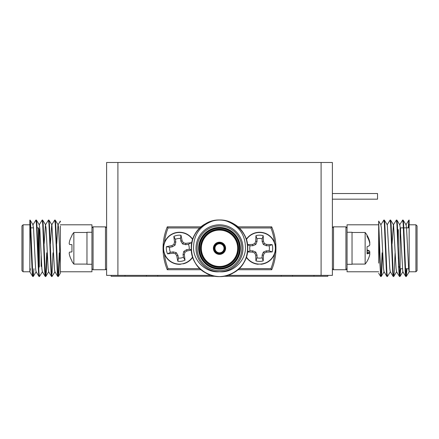 <?xml version="1.0" encoding="UTF-8"?>
<svg xmlns="http://www.w3.org/2000/svg" width="439" height="439" viewBox="0 0 439 439"><rect width="100%" height="100%" fill="white"/><g stroke="black" fill="none" stroke-linecap="round" stroke-linejoin="round"><path stroke-width="0.66" d="M321.096 162.49L321.096 275.379L332.383 275.379L332.383 162.49L106.617 162.49L106.617 275.379L211.598 275.379M321.096 275.379L227.402 275.379M332.383 193.539L377.54 193.539L377.54 199.18L332.383 199.18M397.86 233.784L397.794 243.771M408.621 227.852L409.148 220.065L409.148 271.829L408.627 268.619L406.536 227.951L406.086 224.867L403.167 220.115L402.876 220.729M409.148 271.768L415.92 271.768L415.92 224.806L409.148 224.806L409.148 252.387M382.567 252.804L381.678 272.729L381.151 276.51L380.629 272.729L378.67 221.075L378.67 263.126M378.67 226.019L379.131 248.287L380.64 276.455L381.222 272.729L382.117 252.804M346.311 269.667L345.932 269.733L345.932 226.837L347.062 227.967L347.062 268.608L345.932 269.733L333.514 269.733L332.383 268.608M345.932 226.837L333.514 226.837L333.514 269.733L333.135 269.667M332.383 227.967L333.135 226.903M347.062 268.608L347.062 271.768L378.67 271.768M378.67 224.806L347.062 224.806L347.062 227.967M406.986 268.717L406.3 276.455L405.713 272.729L403.628 223.846L403.167 220.115M400.719 268.717L400.028 276.455L399.446 272.729L397.355 223.846L396.894 220.115L396.604 220.729M395.111 252.804L394.217 272.729L393.695 276.51L393.174 272.729L391.083 223.846L390.622 220.115L390.331 220.729M390.408 271.703L387.423 276.51L386.902 272.729L384.811 223.846L384.35 220.115L384.065 220.729M409.148 220.729L408.857 220.115L408.171 227.852M406.536 268.717L405.784 276.51L405.263 272.729L403.172 223.846L402.651 220.065L399.666 224.867M400.269 268.608L399.517 276.51L398.991 272.729L396.9 223.846L396.379 220.065L393.393 224.867L392.087 243.771M393.47 275.84L393.179 276.455L392.718 272.729L390.633 223.846L390.106 220.065L387.121 224.867M387.198 275.84L386.907 276.455L386.452 272.729L384.361 223.846L383.834 220.065L380.849 224.867L381.447 227.951L383.538 268.619L383.988 271.703L386.907 276.455M405.724 276.455L402.799 271.703L400.264 227.951L399.814 224.867L396.894 220.115M399.452 276.455L396.532 271.703L396.082 268.619L393.547 224.867L390.622 220.115M393.179 276.455L390.26 271.703L389.81 268.619L387.275 224.867L384.35 220.115M415.92 224.806L417.05 225.937L417.05 270.638L415.92 271.768M400.571 232.571L400.571 227.852L400.116 228.307L400.116 268.267L400.571 268.717L402.36 268.717M405.038 268.717L408.632 268.717M398.31 266.912L399.666 266.912L400.116 267.362M392.279 252.804L391.829 252.804M386.007 252.804L385.557 252.804M379.735 252.804L379.285 252.804M223.061 276.279L327.873 276.279L327.873 275.379M215.939 276.279L111.127 276.279L111.127 275.379M352.029 264.091L365.144 264.091L365.144 232.483L352.029 232.483M365.149 264.086A25.023 25.023 0 0 0 367.053 261.403L367.053 261.304A24.963 24.557 -151.1 0 0 369.451 255.838A24.677 20.935 -170.5 0 0 369.83 253.786A24.677 5.691 -174.9 0 0 369.451 253.188A24.963 3.946 -174.9 0 1 367.053 253.863L367.053 246.702A24.963 3.946 -5.1 0 0 369.451 245.615A24.677 12.89 -5.9 0 0 369.83 244.309A24.677 23.92 -20.7 0 0 369.451 241.949A24.963 24.557 -151.1 0 0 367.053 236.418L367.053 235.172A25.023 25.023 0 0 0 365.144 232.483M367.053 235.266A24.963 24.557 -28.9 0 1 369.451 240.737A24.677 20.935 -9.5 0 1 369.83 242.789A24.677 5.691 -5.1 0 1 369.665 243.091M367.053 246.702L367.053 249.868A24.963 3.946 -174.9 0 1 369.451 250.96A24.677 12.89 -174.1 0 1 369.83 252.26A24.677 23.92 -159.3 0 1 369.665 253.479M367.053 252.974L369.451 253.188M367.053 250.757L369.451 250.96M367.053 252.107L369.83 252.26M369.062 240.748L369.451 240.737M347.062 232.258L347.062 264.316L352.029 264.316L352.029 232.258L347.062 232.258M41.14 266.462L41.14 255.723M29.852 224.806L23.08 224.806L23.08 271.768L29.852 271.768L29.852 220.065L32.239 272.729L32.7 276.455L32.985 275.84M105.81 226.886L93.068 226.837L91.938 227.967L91.938 271.768L60.33 271.768L60.33 260.031M54.935 220.729L55.226 220.115L58.151 224.867L58.596 227.951L60.33 263.126L60.33 273.256L60.33 226.019M56.691 243.771L57.997 224.867L60.33 221.075L60.33 222.068M91.998 268.964L93.068 269.733L105.486 269.733L106.342 269.337M106.6 268.789L105.486 269.733L105.486 226.837L106.606 227.836M93.068 269.733L93.068 226.837L92.744 226.886M91.938 227.967L91.938 224.806L60.33 224.806M38.972 276.455L36.047 271.703L35.603 268.619L33.512 227.951L32.914 224.867L35.899 220.065L36.421 223.846L38.511 272.729L38.972 276.455L39.258 275.84M45.244 276.455L42.32 271.703L41.87 268.619L39.784 227.951L39.186 224.867L42.171 220.065L42.693 223.846L44.783 272.729L45.244 276.455L45.826 272.729L46.721 252.804M44.147 243.771L45.453 224.867L48.438 220.065L48.965 223.846L51.056 272.729L51.511 276.455L52.098 272.729L52.993 252.804M50.419 243.771L51.725 224.867L54.71 220.065L55.237 223.846L57.322 272.729L57.783 276.455L58.371 272.729L59.265 252.804M29.852 220.729L30.143 220.115L30.598 223.846L32.689 272.729L33.276 276.455L33.962 268.717M36.124 220.729L36.41 220.115L36.871 223.846L38.961 272.729L39.483 276.51L42.468 271.703M42.396 220.729L42.682 220.115L43.143 223.846L45.233 272.729L45.755 276.51L46.282 272.729L47.171 252.804M48.669 220.729L48.954 220.115L49.415 223.846L51.506 272.729L52.027 276.51L55.012 271.703M55.226 220.115L55.687 223.846L57.778 272.729L58.299 276.51L58.821 272.729L59.715 252.804M29.929 271.703L30.368 268.717M45.453 224.867L46.051 227.951L48.142 268.619L48.592 271.703L51.511 276.455M48.954 220.115L51.879 224.867L54.414 268.619L54.864 271.703L57.783 276.455M23.08 271.768L21.95 270.638L21.95 225.937L23.08 224.806M38.429 268.717L38.429 227.852L38.884 228.307L38.884 268.267L38.281 268.717M32.464 268.717L32.014 268.717M43.889 252.804L44.339 252.804M50.161 252.804L50.611 252.804M56.433 252.804L56.883 252.804M86.971 232.483L73.856 232.483L73.856 264.091L86.971 264.091M69.17 253.083A24.677 9.411 174.6 0 1 69.549 252.123A24.677 9.411 174.6 0 0 69.17 253.083A24.677 22.713 167.1 0 0 69.549 255.317A24.963 24.869 90 0 0 71.947 260.892L71.947 261.403A25.023 25.023 0 0 0 73.856 264.091M69.549 244.452A24.677 9.411 5.4 0 1 69.17 243.486A24.677 9.411 5.4 0 0 69.549 244.452L71.947 244.66L71.947 251.915L69.549 252.123M73.856 232.483A25.023 25.023 0 0 0 71.947 235.172L71.947 235.683A24.963 24.869 90 0 0 69.549 241.252A24.677 22.713 12.9 0 0 69.17 243.486M91.938 264.256L91.938 232.258L86.971 232.258L86.971 264.256L91.938 264.256M213.403 220.729C199.844 225.476 193.226 235.024 193.55 249.368C194.543 262.088 206.577 272.937 219.5 271.768C232.374 272.948 244.474 262.094 245.45 249.379C245.785 235.046 239.167 225.492 225.597 220.729A28.222 28.222 0 0 0 213.403 220.729M201.161 269.733L167.292 269.733A56.444 56.444 0 0 1 167.292 226.837L168.055 227.967L167.292 226.837L201.161 226.837M237.839 226.837L271.708 226.837L270.945 227.967L271.708 226.837A56.444 56.444 0 0 1 271.708 269.733L237.839 269.733M167.292 269.733L168.055 268.608L167.292 269.733A56.444 56.444 0 0 1 167.292 226.837M271.708 269.733L270.945 268.608L271.708 269.733A56.444 56.444 0 0 0 271.708 226.837A56.444 56.444 0 0 1 271.708 269.733A56.444 56.444 0 0 0 271.708 226.837M225.597 220.729C237.949 222.979 248.035 235.584 247.722 248.287C248.683 269.151 222.979 283.995 205.392 272.729C186.838 263.126 186.838 233.444 205.392 223.846C222.979 212.58 248.683 227.418 247.722 248.287C247.338 258.928 242.635 267.077 233.608 272.729C216.021 283.995 190.317 269.151 191.278 248.287C190.317 227.418 216.021 212.58 233.608 223.846C252.162 233.444 252.162 263.126 233.608 272.729C216.021 283.995 190.317 269.151 191.278 248.287C191.662 237.642 196.365 229.498 205.392 223.846C222.979 212.58 248.683 227.418 247.722 248.287C248.683 269.151 222.979 283.995 205.392 272.729C186.838 263.126 186.838 233.444 205.392 223.846C222.979 212.58 248.683 227.418 247.722 248.287C248.683 269.151 222.979 283.995 205.392 272.729C188.468 263.724 186.306 237.477 202.159 226.019M219.5 271.768A23.481 23.481 0 0 1 199.163 236.544A23.481 23.481 0 0 1 239.837 236.544A23.481 23.481 0 0 1 219.5 271.768A23.481 23.481 0 0 1 199.163 236.544A23.481 23.481 0 0 1 239.837 236.544A23.481 23.481 0 0 1 219.5 271.768M219.5 268.717A20.43 20.43 0 0 0 237.197 238.07A20.43 20.43 0 0 0 201.803 238.07A20.43 20.43 0 0 0 219.5 268.717A20.43 20.43 0 0 0 237.197 238.07A20.43 20.43 0 0 0 201.803 238.07A20.43 20.43 0 0 0 219.5 268.717M219.5 266.912A18.625 18.625 0 0 0 235.633 238.975A18.625 18.625 0 0 0 203.367 238.975A18.625 18.625 0 0 0 219.5 266.912A18.625 18.625 0 0 0 235.633 238.975A18.625 18.625 0 0 0 203.367 238.975A18.625 18.625 0 0 0 219.5 266.912M219.5 253.929A5.647 5.647 0 0 1 214.611 245.461A5.647 5.647 0 0 1 224.389 245.461A5.647 5.647 0 0 1 219.5 253.929A5.647 5.647 0 0 1 214.611 245.461A5.647 5.647 0 0 1 224.389 245.461A5.647 5.647 0 0 1 219.5 253.929M219.5 252.804A4.516 4.516 0 0 0 223.413 246.027A4.516 4.516 0 0 0 215.587 246.027A4.516 4.516 0 0 0 219.5 252.804A4.516 4.516 0 0 0 223.413 246.027A4.516 4.516 0 0 0 215.587 246.027A4.516 4.516 0 0 0 219.5 252.804M246.356 239.623A15.804 15.804 0 0 1 273.481 240.775A15.804 15.804 0 0 1 259.575 264.091A15.804 15.804 0 0 1 246.356 256.952M247.486 244.633A24.963 2.173 -0 0 1 252.54 244.452A24.677 2.151 -22.5 0 1 254.779 243.486A24.677 2.151 -67.5 0 1 255.739 241.252A24.963 2.173 -90 0 1 255.948 235.683A13.115 13.115 0 0 1 263.202 235.683A24.963 2.173 90 0 1 263.411 241.252A24.677 2.151 67.5 0 1 264.371 243.486A24.677 2.151 22.5 0 1 266.605 244.452A24.963 2.173 -0 0 1 272.18 244.66A13.115 13.115 0 0 1 272.18 251.915A24.963 2.173 180 0 1 266.605 252.123A24.677 2.151 157.5 0 1 264.371 253.083A24.677 2.151 112.5 0 1 263.411 255.317A24.963 2.173 90 0 1 263.202 260.892A13.115 13.115 0 0 1 255.948 260.892A24.963 2.173 -90 0 1 255.739 255.317A24.677 2.151 -112.5 0 1 254.779 253.083A24.677 2.151 -157.5 0 1 252.54 252.123A24.963 2.173 180 0 1 247.486 251.937M257.018 257.792A9.845 9.845 0 0 0 262.132 257.792L262.132 255.064L263.367 252.079L266.352 250.845L269.08 250.845A9.845 9.845 0 0 0 269.08 245.73L266.352 245.73L263.367 244.49L262.132 241.51L262.132 238.783A9.845 9.845 0 0 0 257.018 238.783L257.018 241.51L255.783 244.49L252.798 245.73L250.071 245.73A9.845 9.845 0 0 0 250.071 250.845L252.798 250.845L255.783 252.079L257.018 255.064L257.018 257.792L255.948 260.892M262.132 257.792L263.202 260.892M257.018 255.064L255.739 255.317M255.783 252.079L254.779 253.083M252.798 250.845L252.54 252.123M250.071 250.845L247.514 251.728M250.071 245.73L247.514 244.847M269.08 250.845L272.18 251.915M269.08 245.73L272.18 244.66M266.352 250.845L266.605 252.123M263.367 252.079L264.371 253.083M262.132 255.064L263.411 255.317M262.132 238.783L263.202 235.683M257.018 238.783L255.948 235.683M262.132 241.51L263.411 241.252M263.367 244.49L264.371 243.486M266.352 245.73L266.605 244.452M252.798 245.73L252.54 244.452M255.783 244.49L254.779 243.486M257.018 241.51L255.739 241.252M260.953 264.031L260.969 264.256A16.029 16.029 0 0 0 273.376 240.138A16.029 16.029 0 0 0 246.268 239.348M246.268 257.227A16.029 16.029 0 0 0 258.176 264.256L258.198 264.031M192.644 256.952A15.804 15.804 0 0 1 164.323 252.952A15.804 15.804 0 0 1 192.644 239.623M191.338 250.098A24.963 2.173 170.9 0 1 186.976 250.96A24.677 2.151 148.4 0 1 184.923 252.26A24.677 2.151 103.4 0 1 184.325 254.62A24.963 2.173 80.9 0 1 185.006 260.157A13.115 13.115 0 0 1 177.844 261.304A24.963 2.173 -99.1 0 1 176.752 255.838A24.677 2.151 -121.6 0 1 175.452 253.786A24.677 2.151 -166.6 0 1 173.092 253.188A24.963 2.173 170.9 0 1 167.555 253.863A13.115 13.115 0 0 1 166.403 246.702A24.963 2.173 -9.1 0 1 171.874 245.615A24.677 2.151 -31.6 0 1 173.926 244.309A24.677 2.151 -76.6 0 1 174.524 241.949A24.963 2.173 -99.1 0 1 173.844 236.418A13.115 13.115 0 0 1 181.005 235.266A24.963 2.173 80.9 0 1 182.097 240.737A24.677 2.151 58.4 0 1 183.403 242.789A24.677 2.151 13.4 0 1 185.763 243.382A24.963 2.173 -9.1 0 1 191.294 242.707A13.115 13.115 0 0 1 191.673 243.59M178.41 258.077A9.845 9.845 0 0 0 183.458 257.265L183.025 254.571L183.771 251.432L186.526 249.736L189.214 249.303A9.845 9.845 0 0 0 188.402 244.254L185.713 244.688L182.569 243.941L180.873 241.187L180.445 238.498A9.845 9.845 0 0 0 175.391 239.304L175.825 241.999L175.079 245.143L172.329 246.833L169.635 247.267A9.845 9.845 0 0 0 170.447 252.315L173.136 251.887L176.28 252.634L177.976 255.383L178.41 258.077L177.844 261.304M183.458 257.265L185.006 260.157M177.976 255.383L176.752 255.838M176.28 252.634L175.452 253.786M173.136 251.887L173.092 253.188M170.447 252.315L167.555 253.863M169.635 247.267L166.403 246.702M189.214 249.303L191.311 249.67M188.402 244.254L191.294 242.707M186.526 249.736L186.976 250.96M183.771 251.432L184.923 252.26M183.025 254.571L184.325 254.62M180.445 238.498L181.005 235.266M175.391 239.304L173.844 236.418M180.873 241.187L182.097 240.737M182.569 243.941L183.403 242.789M185.713 244.688L185.763 243.382M172.329 246.833L171.874 245.615M175.079 245.143L173.926 244.309M175.825 241.999L174.524 241.949M183.282 263.614L183.337 263.834A16.029 16.029 0 0 0 192.732 257.227M192.732 239.348A16.029 16.029 0 0 0 163.873 252.178A16.029 16.029 0 0 0 180.577 264.273L180.561 264.048M117.904 162.49L117.904 275.379M398.31 258.516L398.31 229.657L397.86 230.113M313.978 276.279L313.978 275.379M281.251 276.279L281.251 275.379M157.749 276.279L157.749 275.379M125.022 276.279L125.022 275.379M39.334 266.912L39.334 229.657L38.884 229.207M219.5 254.384A6.097 6.097 0 0 1 214.221 245.236A6.097 6.097 0 0 1 224.779 245.236A6.097 6.097 0 0 1 219.5 254.384M219.5 266.462A18.175 18.175 0 0 0 235.238 239.2A18.175 18.175 0 0 0 203.762 239.2A18.175 18.175 0 0 0 219.5 266.462M164.493 254.115A55.314 55.314 0 0 0 168.055 268.608L199.915 268.608M199.915 227.967L168.055 227.967A55.314 55.314 0 0 0 164.493 242.454M274.507 242.454A55.314 55.314 0 0 0 270.945 227.967L239.085 227.967M239.085 268.608L270.945 268.608A55.314 55.314 0 0 0 274.507 254.115M219.5 269.167A20.885 20.885 0 0 1 201.413 237.845A20.885 20.885 0 0 1 237.587 237.845A20.885 20.885 0 0 1 219.5 269.167M219.5 270.638A22.351 22.351 0 0 0 238.854 237.109A22.351 22.351 0 0 0 200.146 237.109A22.351 22.351 0 0 0 219.5 270.638M219.5 267.362A19.08 19.08 0 0 1 202.977 238.745A19.08 19.08 0 0 1 236.023 238.745A19.08 19.08 0 0 1 219.5 267.362M219.5 268.267A19.98 19.98 0 0 0 236.802 238.295A19.98 19.98 0 0 0 202.198 238.295A19.98 19.98 0 0 0 219.5 268.267M219.5 253.479A5.191 5.191 0 0 0 224 245.692A5.191 5.191 0 0 0 215 245.692A5.191 5.191 0 0 0 219.5 253.479M219.5 253.254A4.966 4.966 0 0 1 215.198 245.802A4.966 4.966 0 0 1 223.802 245.802A4.966 4.966 0 0 1 219.5 253.254M403.101 220.065L402.651 220.065M396.829 220.065L396.379 220.065M390.562 220.065L390.106 220.065M384.29 220.065L383.834 220.065M406.24 276.51L405.784 276.51M399.967 276.51L399.517 276.51M393.695 276.51L393.245 276.51M387.423 276.51L386.973 276.51M381.151 276.51L380.701 276.51M378.67 273.256L380.64 276.455M405.938 224.867L408.857 220.115M378.67 221.075L381.003 224.867M406.3 276.455L409.148 271.829M400.028 276.455L402.953 271.703M393.756 276.455L396.68 271.703M381.217 276.455L384.136 271.703M400.571 227.852L409.148 227.852M391.978 243.771L391.522 243.771M385.705 243.771L385.255 243.771M379.433 243.771L378.983 243.771M292.539 276.279L292.539 275.379M146.461 276.279L146.461 275.379M32.76 276.51L33.216 276.51M39.033 276.51L39.483 276.51M45.305 276.51L45.755 276.51M51.577 276.51L52.027 276.51M57.849 276.51L58.299 276.51M35.899 220.065L36.349 220.065M42.171 220.065L42.621 220.065M48.438 220.065L48.894 220.065M54.71 220.065L55.166 220.065M60.33 273.256L58.36 276.455M33.062 224.867L30.143 220.115M36.201 271.703L33.276 276.455M39.334 224.867L36.41 220.115M45.607 224.867L42.682 220.115M48.74 271.703L45.821 276.455M32.7 276.455L29.852 271.829M38.429 227.852L36.646 227.852M33.501 227.852L30.379 227.852M39.905 229.657L39.334 229.657M43.587 243.771L44.037 243.771M49.859 243.771L50.309 243.771M56.126 243.771L56.582 243.771"/></g></svg>
